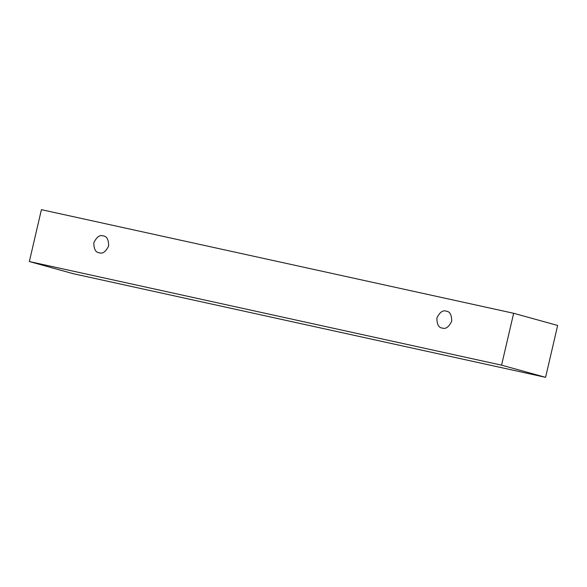 <?xml version="1.0" encoding="UTF-8"?>
<svg xmlns="http://www.w3.org/2000/svg" width="587" height="587" viewBox="0 0 587 587"><rect width="100%" height="100%" fill="white"/><g stroke="black" fill="none" stroke-linecap="round" stroke-linejoin="round"><path stroke-width="0.88" d="M41.42 209.669L513.654 313.282L557.65 325.455L513.654 313.282L501.577 365.158L545.58 377.331L557.65 325.455L545.58 377.331L501.577 365.158L29.35 261.545L73.346 273.718L545.58 377.331L73.346 273.718L29.35 261.545L41.42 209.669L29.35 261.545L501.577 365.158L513.654 313.282L41.42 209.669M99.269 252.792C95.659 252.505 93.839 249.152 93.825 242.725C96.686 236.928 99.812 234.653 103.202 235.908C106.819 236.194 108.632 239.547 108.646 245.975C105.792 251.772 102.666 254.046 99.269 252.792C102.666 254.046 105.792 251.772 108.646 245.975C108.632 239.547 106.819 236.194 103.202 235.908C99.812 234.653 96.686 236.928 93.825 242.725C93.839 249.152 95.659 252.505 99.269 252.792L98.924 252.711M442.327 328.067C438.709 327.781 436.897 324.42 436.882 317.993C439.736 312.203 442.862 309.929 446.259 311.176C449.869 311.462 451.689 314.823 451.704 321.25C448.842 327.04 445.716 329.314 442.327 328.067C445.716 329.314 448.842 327.04 451.704 321.25C451.689 314.823 449.869 311.462 446.259 311.176C442.862 309.929 439.736 312.203 436.882 317.993C436.897 324.42 438.709 327.781 442.327 328.067L441.982 327.979"/></g></svg>
